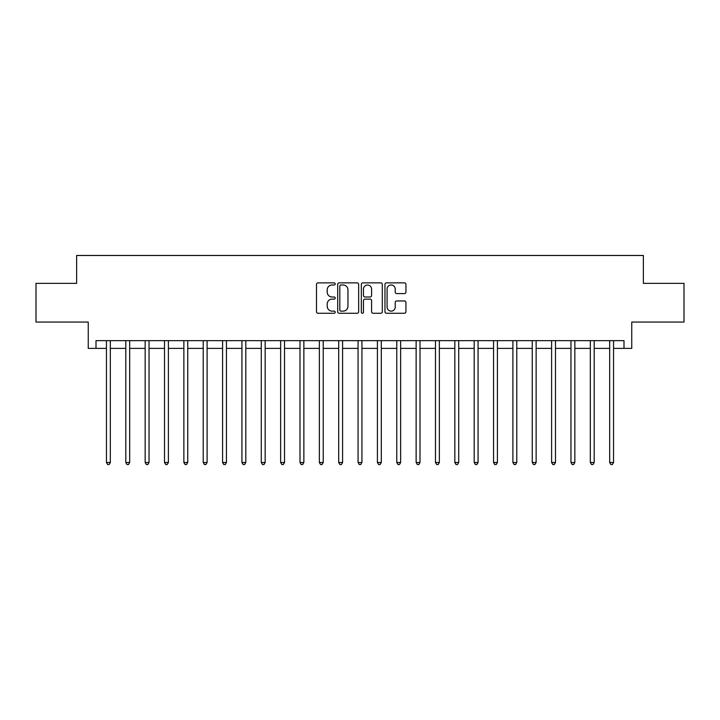 <?xml version="1.0" encoding="UTF-8"?>
<svg xmlns="http://www.w3.org/2000/svg" width="720" height="720" viewBox="0 0 720 720"><rect width="100%" height="100%" fill="white"/><g stroke="black" fill="none" stroke-linecap="round" stroke-linejoin="round"><path stroke-width="1.08" d="M335.223 283.932A1.062 1.062 0 0 0 334.161 282.87L318.015 282.87A1.521 1.521 0 0 0 316.494 284.382L316.494 311.742A1.521 1.521 0 0 0 318.015 313.263L334.161 313.263A1.062 1.062 0 0 0 335.223 312.201A1.062 1.062 0 0 0 334.161 311.139L332.073 311.139A4.86 4.86 0 0 1 327.213 306.27L327.213 303.993A4.86 4.86 0 0 1 332.073 299.124L334.161 299.124A1.062 1.062 0 0 0 335.223 298.062A1.062 1.062 0 0 0 334.161 297L332.073 297A4.86 4.86 0 0 1 327.213 292.14L327.213 289.854A4.86 4.86 0 0 1 332.073 284.994L334.161 284.994A1.062 1.062 0 0 0 335.223 283.932M404.415 293.58A1.521 1.521 0 0 0 405.936 292.059L405.936 284.382A1.521 1.521 0 0 0 404.415 282.87L386.487 282.87A1.521 1.521 0 0 0 384.966 284.382L384.966 311.742A1.521 1.521 0 0 0 386.487 313.263L404.415 313.263A1.521 1.521 0 0 0 405.936 311.742L405.936 302.472A1.521 1.521 0 0 0 404.415 300.951L396.738 300.951A1.521 1.521 0 0 0 395.226 302.472L395.226 307.071A4.068 4.068 0 0 1 391.158 311.139A4.068 4.068 0 0 1 387.09 307.071L387.09 289.062A4.068 4.068 0 0 1 391.158 284.994A4.068 4.068 0 0 1 395.226 289.062L395.226 292.059A1.521 1.521 0 0 0 396.738 293.58L404.415 293.58M96.003 348.39L96.003 340.641L623.997 340.641L623.997 348.39L631.746 348.39L631.746 322.065L684 322.065L684 283.356L643.356 283.356L643.356 255.483L76.644 255.483L76.644 283.356L36 283.356L36 322.065L88.254 322.065L88.254 348.39L106.452 348.39M358.668 284.382A1.521 1.521 0 0 0 357.147 282.87L339.219 282.87A1.521 1.521 0 0 0 337.698 284.382L337.698 311.742A1.521 1.521 0 0 0 339.219 313.263L357.147 313.263A1.521 1.521 0 0 0 358.668 311.742L358.668 284.382M362.853 282.87L380.781 282.87A1.521 1.521 0 0 1 382.302 284.382L382.302 311.742A1.521 1.521 0 0 1 380.781 313.263L373.113 313.263A1.521 1.521 0 0 1 371.592 311.742L371.592 300.645A1.521 1.521 0 0 0 370.071 299.124L364.977 299.124A1.521 1.521 0 0 0 363.456 300.645L363.456 312.201A1.062 1.062 0 0 1 362.394 313.263A1.062 1.062 0 0 1 361.332 312.201L361.332 284.382A1.521 1.521 0 0 1 362.853 282.87M110.322 348.39L125.802 348.39M129.681 348.39L145.161 348.39M149.031 348.39L164.52 348.39M168.39 348.39L183.87 348.39M187.74 348.39L203.229 348.39M207.099 348.39L222.579 348.39M226.449 348.39L241.938 348.39M245.808 348.39L261.288 348.39M265.158 348.39L280.647 348.39M284.517 348.39L299.997 348.39M303.867 348.39L319.356 348.39M323.226 348.39L338.706 348.39M342.585 348.39L358.065 348.39M361.935 348.39L377.415 348.39M381.294 348.39L396.774 348.39M400.644 348.39L416.133 348.39M420.003 348.39L435.483 348.39M439.353 348.39L454.842 348.39M458.712 348.39L474.192 348.39M478.062 348.39L493.551 348.39M497.421 348.39L512.901 348.39M516.771 348.39L532.26 348.39M536.13 348.39L551.61 348.39M555.48 348.39L570.969 348.39M574.839 348.39L590.319 348.39M594.198 348.39L609.678 348.39M613.548 348.39L623.997 348.39M340.884 284.994A1.062 1.062 0 0 0 339.822 286.056L339.822 310.068A1.062 1.062 0 0 0 340.884 311.139L343.089 311.139A4.86 4.86 0 0 0 347.958 306.27L347.958 289.854A4.86 4.86 0 0 0 343.089 284.994L340.884 284.994M371.592 289.134A4.068 4.068 0 0 0 367.524 285.066A4.068 4.068 0 0 0 363.456 289.134L363.456 295.479A1.521 1.521 0 0 0 364.977 297L370.071 297A1.521 1.521 0 0 0 371.592 295.479L371.592 289.134M110.511 340.641L110.439 340.839A1.548 1.548 90.2 0 0 110.322 341.415L110.322 462.501L106.452 462.501L106.452 341.415A1.548 1.548 90.2 0 0 106.344 340.839L106.263 340.641M110.322 462.501L109.161 464.517L107.613 464.517L106.452 462.501M129.87 340.641L129.789 340.839A1.548 1.548 0 0 0 129.681 341.415L129.681 462.501L125.802 462.501L125.802 341.415A1.548 1.548 0 0 0 125.694 340.839L125.613 340.641M129.681 462.501L128.52 464.517L126.972 464.517L125.802 462.501M149.22 340.641L149.148 340.839A1.548 1.548 0 0 0 149.031 341.415L149.031 462.501L145.161 462.501L145.161 341.415A1.548 1.548 0 0 0 145.053 340.839L144.972 340.641M149.031 462.501L147.87 464.517L146.322 464.517L145.161 462.501M168.579 340.641L168.498 340.839A1.548 1.548 0 0 0 168.39 341.415L168.39 462.501L164.52 462.501L164.52 341.415A1.548 1.548 0 0 0 164.403 340.839L164.322 340.641M168.39 462.501L167.229 464.517L165.681 464.517L164.52 462.501M187.929 340.641L187.857 340.839A1.548 1.548 0 0 0 187.74 341.415L187.74 462.501L183.87 462.501L183.87 341.415A1.548 1.548 0 0 0 183.762 340.839L183.681 340.641M187.74 462.501L186.579 464.517L185.031 464.517L183.87 462.501M207.288 340.641L207.207 340.839A1.548 1.548 0 0 0 207.099 341.415L207.099 462.501L203.229 462.501L203.229 341.415A1.548 1.548 0 0 0 203.112 340.839L203.031 340.641M207.099 462.501L205.938 464.517L204.39 464.517L203.229 462.501M226.638 340.641L226.566 340.839A1.548 1.548 0 0 0 226.449 341.415L226.449 462.501L222.579 462.501L222.579 341.415A1.548 1.548 0 0 0 222.471 340.839L222.39 340.641M226.449 462.501L225.288 464.517L223.74 464.517L222.579 462.501M245.997 340.641L245.916 340.839A1.548 1.548 0 0 0 245.808 341.415L245.808 462.501L241.938 462.501L241.938 341.415A1.548 1.548 0 0 0 241.821 340.839L241.749 340.641M245.808 462.501L244.647 464.517L243.099 464.517L241.938 462.501M265.356 340.641L265.275 340.839A1.548 1.548 0 0 0 265.158 341.415L265.158 462.501L261.288 462.501L261.288 341.415A1.548 1.548 0 0 0 261.18 340.839L261.099 340.641M265.158 462.501L263.997 464.517L262.449 464.517L261.288 462.501M284.706 340.641L284.625 340.839A1.548 1.548 0 0 0 284.517 341.415L284.517 462.501L280.647 462.501L280.647 341.415A1.548 1.548 0 0 0 280.53 340.839L280.458 340.641M284.517 462.501L283.356 464.517L281.808 464.517L280.647 462.501M304.065 340.641L303.984 340.839A1.548 1.548 0 0 0 303.867 341.415L303.867 462.501L299.997 462.501L299.997 341.415A1.548 1.548 0 0 0 299.889 340.839L299.808 340.641M303.867 462.501L302.706 464.517L301.158 464.517L299.997 462.501M323.415 340.641L323.334 340.839A1.548 1.548 0 0 0 323.226 341.415L323.226 462.501L319.356 462.501L319.356 341.415A1.548 1.548 0 0 0 319.239 340.839L319.167 340.641M323.226 462.501L322.065 464.517L320.517 464.517L319.356 462.501M342.774 340.641L342.693 340.839A1.548 1.548 0 0 0 342.585 341.415L342.585 462.501L338.706 462.501L338.706 341.415A1.548 1.548 0 0 0 338.598 340.839L338.517 340.641M342.585 462.501L341.415 464.517L339.867 464.517L338.706 462.501M362.124 340.641L362.043 340.839A1.548 1.548 0 0 0 361.935 341.415L361.935 462.501L358.065 462.501L358.065 341.415A1.548 1.548 0 0 0 357.957 340.839L357.876 340.641M361.935 462.501L360.774 464.517L359.226 464.517L358.065 462.501M381.483 340.641L381.402 340.839A1.548 1.548 0 0 0 381.294 341.415L381.294 462.501L377.415 462.501L377.415 341.415A1.548 1.548 0 0 0 377.307 340.839L377.226 340.641M381.294 462.501L380.133 464.517L378.585 464.517L377.415 462.501M400.833 340.641L400.761 340.839A1.548 1.548 0 0 0 400.644 341.415L400.644 462.501L396.774 462.501L396.774 341.415A1.548 1.548 0 0 0 396.666 340.839L396.585 340.641M400.644 462.501L399.483 464.517L397.935 464.517L396.774 462.501M420.192 340.641L420.111 340.839A1.548 1.548 0 0 0 420.003 341.415L420.003 462.501L416.133 462.501L416.133 341.415A1.548 1.548 0 0 0 416.016 340.839L415.935 340.641M420.003 462.501L418.842 464.517L417.294 464.517L416.133 462.501M439.542 340.641L439.47 340.839A1.548 1.548 0 0 0 439.353 341.415L439.353 462.501L435.483 462.501L435.483 341.415A1.548 1.548 0 0 0 435.375 340.839L435.294 340.641M439.353 462.501L438.192 464.517L436.644 464.517L435.483 462.501M458.901 340.641L458.82 340.839A1.548 1.548 0 0 0 458.712 341.415L458.712 462.501L454.842 462.501L454.842 341.415A1.548 1.548 0 0 0 454.725 340.839L454.644 340.641M458.712 462.501L457.551 464.517L456.003 464.517L454.842 462.501M478.251 340.641L478.179 340.839A1.548 1.548 0 0 0 478.062 341.415L478.062 462.501L474.192 462.501L474.192 341.415A1.548 1.548 0 0 0 474.084 340.839L474.003 340.641M478.062 462.501L476.901 464.517L475.353 464.517L474.192 462.501M497.61 340.641L497.529 340.839A1.548 1.548 0 0 0 497.421 341.415L497.421 462.501L493.551 462.501L493.551 341.415A1.548 1.548 0 0 0 493.434 340.839L493.362 340.641M497.421 462.501L496.26 464.517L494.712 464.517L493.551 462.501M516.969 340.641L516.888 340.839A1.548 1.548 0 0 0 516.771 341.415L516.771 462.501L512.901 462.501L512.901 341.415A1.548 1.548 0 0 0 512.793 340.839L512.712 340.641M516.771 462.501L515.61 464.517L514.062 464.517L512.901 462.501M536.319 340.641L536.238 340.839A1.548 1.548 0 0 0 536.13 341.415L536.13 462.501L532.26 462.501L532.26 341.415A1.548 1.548 0 0 0 532.143 340.839L532.071 340.641M536.13 462.501L534.969 464.517L533.421 464.517L532.26 462.501M555.678 340.641L555.597 340.839A1.548 1.548 0 0 0 555.48 341.415L555.48 462.501L551.61 462.501L551.61 341.415A1.548 1.548 0 0 0 551.502 340.839L551.421 340.641M555.48 462.501L554.319 464.517L552.771 464.517L551.61 462.501M575.028 340.641L574.947 340.839A1.548 1.548 0 0 0 574.839 341.415L574.839 462.501L570.969 462.501L570.969 341.415A1.548 1.548 0 0 0 570.852 340.839L570.78 340.641M574.839 462.501L573.678 464.517L572.13 464.517L570.969 462.501M594.387 340.641L594.306 340.839A1.548 1.548 0 0 0 594.198 341.415L594.198 462.501L590.319 462.501L590.319 341.415A1.548 1.548 0 0 0 590.211 340.839L590.13 340.641M594.198 462.501L593.028 464.517L591.48 464.517L590.319 462.501M613.737 340.641L613.656 340.839A1.548 1.548 0 0 0 613.548 341.415L613.548 462.501L609.678 462.501L609.678 341.415A1.548 1.548 0 0 0 609.561 340.839L609.489 340.641M613.548 462.501L612.387 464.517L610.839 464.517L609.678 462.501"/></g></svg>
